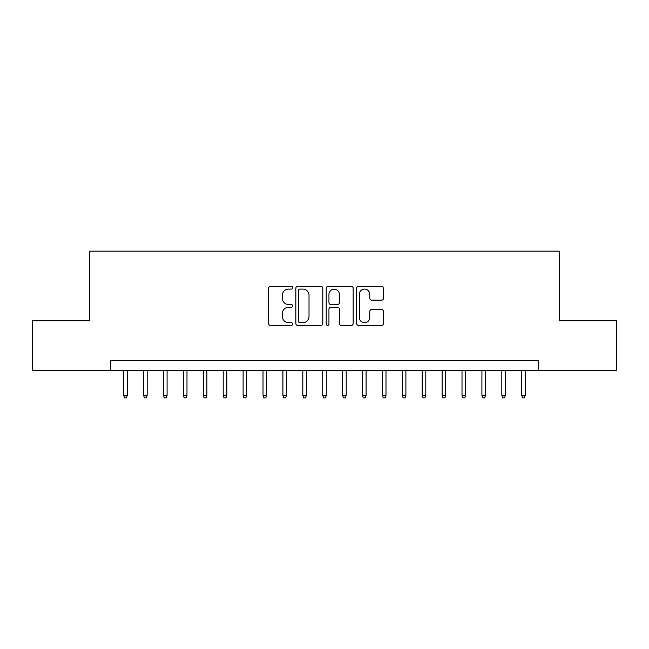<?xml version="1.0" encoding="UTF-8"?>
<svg xmlns="http://www.w3.org/2000/svg" width="649" height="649" viewBox="0 0 649 649"><rect width="100%" height="100%" fill="white"/><g stroke="black" fill="none" stroke-linecap="round" stroke-linejoin="round"><path stroke-width="0.97" d="M292.658 287.726A1.371 1.371 0 0 0 291.296 286.355L270.536 286.355A1.955 1.955 0 0 0 268.581 288.31L268.581 323.47A1.955 1.955 0 0 0 270.536 325.425L291.296 325.425A1.371 1.371 0 0 0 292.658 324.062A1.371 1.371 0 0 0 291.296 322.691L288.602 322.691A6.255 6.255 0 0 1 282.356 316.444L282.356 313.508A6.255 6.255 0 0 1 288.602 307.261L291.296 307.261A1.371 1.371 0 0 0 292.658 305.89A1.371 1.371 0 0 0 291.296 304.527L288.602 304.527A6.255 6.255 0 0 1 282.356 298.272L282.356 295.344A6.255 6.255 0 0 1 288.602 289.089L291.296 289.089A1.371 1.371 0 0 0 292.658 287.726M381.588 300.13A1.955 1.955 0 0 0 383.543 298.175L383.543 288.31A1.955 1.955 0 0 0 381.588 286.355L358.54 286.355A1.955 1.955 0 0 0 356.585 288.31L356.585 323.47A1.955 1.955 0 0 0 358.54 325.425L381.588 325.425A1.955 1.955 0 0 0 383.543 323.47L383.543 311.561A1.955 1.955 0 0 0 381.588 309.605L371.723 309.605A1.955 1.955 0 0 0 369.768 311.561L369.768 317.466A5.224 5.224 0 0 1 364.543 322.691A5.224 5.224 0 0 1 359.319 317.466L359.319 294.322A5.224 5.224 0 0 1 364.543 289.089A5.224 5.224 0 0 1 369.768 294.322L369.768 298.175A1.955 1.955 0 0 0 371.723 300.13L381.588 300.13M110.565 370.571L32.45 370.571L32.45 320.817L89.667 320.817L89.667 251.163L559.333 251.163L559.333 320.817L616.55 320.817L616.55 370.571L538.435 370.571L538.435 360.617L110.565 360.617L110.565 370.571L538.435 370.571M322.788 288.31A1.955 1.955 0 0 0 320.841 286.355L297.786 286.355A1.955 1.955 0 0 0 295.83 288.31L295.83 323.47A1.955 1.955 0 0 0 297.786 325.425L320.841 325.425A1.955 1.955 0 0 0 322.788 323.47L322.788 288.31M328.159 286.355L351.214 286.355A1.955 1.955 0 0 1 353.17 288.31L353.17 323.47A1.955 1.955 0 0 1 351.214 325.425L341.35 325.425A1.955 1.955 0 0 1 339.395 323.47L339.395 309.216A1.955 1.955 0 0 0 337.439 307.261L330.901 307.261A1.955 1.955 0 0 0 328.946 309.216L328.946 324.062A1.371 1.371 0 0 1 327.575 325.425A1.371 1.371 0 0 1 326.212 324.062L326.212 288.31A1.955 1.955 0 0 1 328.159 286.355M299.935 289.089A1.371 1.371 0 0 0 298.564 290.46L298.564 321.328A1.371 1.371 0 0 0 299.935 322.691L302.767 322.691A6.255 6.255 0 0 0 309.021 316.444L309.021 295.344A6.255 6.255 0 0 0 302.767 289.089L299.935 289.089M339.395 294.419A5.224 5.224 0 0 0 334.17 289.194A5.224 5.224 0 0 0 328.946 294.419L328.946 302.572A1.955 1.955 0 0 0 330.901 304.527L337.439 304.527A1.955 1.955 0 0 0 339.395 302.572L339.395 294.419M127.277 395.249L126.482 397.837L124.494 397.837L123.699 395.249L127.277 395.249L127.277 370.571M123.699 395.249L123.699 370.571M147.177 395.249L146.382 397.837L144.394 397.837L143.599 395.249L147.177 395.249L147.177 370.571M143.599 395.249L143.599 370.571M167.085 395.249L166.282 397.837L164.294 397.837L163.499 395.249L167.085 395.249L167.085 370.571M163.499 395.249L163.499 370.571M186.985 395.249L186.19 397.837L184.194 397.837L183.399 395.249L186.985 395.249L186.985 370.571M183.399 395.249L183.399 370.571M206.885 395.249L206.09 397.837L204.094 397.837L203.299 395.249L206.885 395.249L206.885 370.571M203.299 395.249L203.299 370.571M226.785 395.249L225.99 397.837L224.002 397.837L223.199 395.249L226.785 395.249L226.785 370.571M223.199 395.249L223.199 370.571M246.685 395.249L245.89 397.837L243.902 397.837L243.107 395.249L246.685 395.249L246.685 370.571M243.107 395.249L243.107 370.571M266.585 395.249L265.79 397.837L263.802 397.837L263.007 395.249L266.585 395.249L266.585 370.571M263.007 395.249L263.007 370.571M286.485 395.249L285.69 397.837L283.702 397.837L282.907 395.249L286.485 395.249L286.485 370.571M282.907 395.249L282.907 370.571M306.393 395.249L305.598 397.837L303.602 397.837L302.807 395.249L306.393 395.249L306.393 370.571M302.807 395.249L302.807 370.571M326.293 395.249L325.498 397.837L323.502 397.837L322.707 395.249L326.293 395.249L326.293 370.571M322.707 395.249L322.707 370.571M346.193 395.249L345.398 397.837L343.402 397.837L342.607 395.249L346.193 395.249L346.193 370.571M342.607 395.249L342.607 370.571M366.093 395.249L365.298 397.837L363.31 397.837L362.515 395.249L366.093 395.249L366.093 370.571M362.515 395.249L362.515 370.571M385.993 395.249L385.198 397.837L383.21 397.837L382.415 395.249L385.993 395.249L385.993 370.571M382.415 395.249L382.415 370.571M405.893 395.249L405.098 397.837L403.11 397.837L402.315 395.249L405.893 395.249L405.893 370.571M402.315 395.249L402.315 370.571M425.801 395.249L424.998 397.837L423.01 397.837L422.215 395.249L425.801 395.249L425.801 370.571M422.215 395.249L422.215 370.571M445.701 395.249L444.906 397.837L442.91 397.837L442.115 395.249L445.701 395.249L445.701 370.571M442.115 395.249L442.115 370.571M465.601 395.249L464.806 397.837L462.81 397.837L462.015 395.249L465.601 395.249L465.601 370.571M462.015 395.249L462.015 370.571M485.501 395.249L484.706 397.837L482.718 397.837L481.915 395.249L485.501 395.249L485.501 370.571M481.915 395.249L481.915 370.571M505.401 395.249L504.606 397.837L502.618 397.837L501.823 395.249L505.401 395.249L505.401 370.571M501.823 395.249L501.823 370.571M525.301 395.249L524.506 397.837L522.518 397.837L521.723 395.249L525.301 395.249L525.301 370.571M521.723 395.249L521.723 370.571"/></g></svg>
